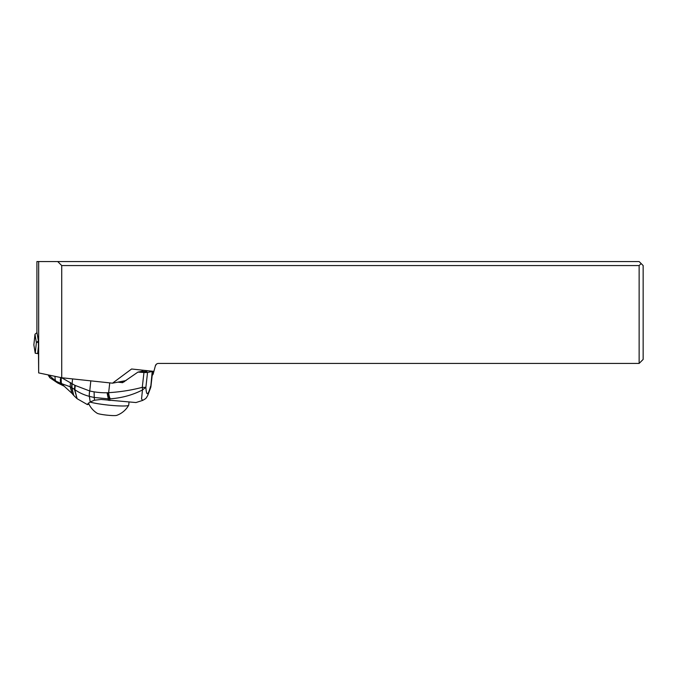 <?xml version="1.0" encoding="UTF-8"?>
<svg xmlns="http://www.w3.org/2000/svg" width="677" height="677" viewBox="0 0 677 677"><rect width="100%" height="100%" fill="white"/><g stroke="black" fill="none" stroke-linecap="round" stroke-linejoin="round"><path stroke-width="1.02" d="M38.665 261.55L36.913 261.55L36.913 332.187L38.377 341.03L38.665 372.909L38.665 261.55L639.139 261.55L641.144 263.556L639.139 265.562L61.725 265.562L61.725 377.749L112.517 383.182L126.066 380.55M641.144 263.556L643.15 265.562L643.15 359.419L639.139 363.431L158.486 363.431A3.207 3.207 0 0 0 155.38 365.808L153.129 374.212L152.173 375.481M155.38 365.808L156.429 364.175M61.725 377.749L38.665 372.909M61.725 265.562L57.714 261.55M153.891 371.385L131.592 368.999L112.517 383.182M141.645 371.377L143.05 370.226M639.139 265.562L639.139 363.431M90.007 402.036A20.657 2.107 6.1 0 0 109.75 405.244A20.657 2.107 6.1 0 0 127.589 405.709A20.657 2.107 6.1 0 0 128.681 405.252A20.657 2.107 6.1 0 0 128.706 405.159L129.028 402.163M88.433 403.035A22.459 22.459 0 0 0 97.192 413.283A10.028 1.024 6.1 0 0 106.297 415.077A10.028 1.024 6.1 0 0 116.402 415.45A10.028 1.024 6.1 0 0 116.706 415.373A22.459 22.459 0 0 0 128.681 405.252M55.125 376.37A6.846 3.292 104.3 0 0 55.852 381.117L48.702 375.016M48.566 374.99L49.836 377.724L57.604 382.945L55.852 381.117L61.158 383.504A7.709 3.377 -71.7 0 1 60.913 377.58M75.257 385.535L74.8 389.639C79.074 392.668 83.923 394.911 89.347 396.367A8.022 2.429 -76.3 0 1 89.686 390.967L74.868 385.315L74.453 389.402L77.093 398.694L74.8 389.639L71.923 387.693L72.058 383.707L61.48 377.639M61.472 377.698A7.777 3.597 108.7 0 0 61.742 383.698L70.23 386.779L70.416 382.522M73.624 395.309L71.652 387.532L70.23 386.779L71.948 393.337L61.328 383.563L61.125 377.504M71.804 383.52L71.652 387.532L72.016 383.681M71.923 387.693L73.742 395.453L71.948 393.337M74.868 385.315L72.058 383.707L72.591 378.917M142.712 400.378L141.544 398.965L142.466 389.96A8.022 3.588 -106.4 0 0 142.28 387.337A8.022 0.829 6.4 0 0 145.885 387.278L147.552 372.418A8.022 0.829 -173.6 0 1 143.956 372.468A40.112 4.164 -173.6 0 1 137.939 372.096L122.596 382.683A40.112 4.164 -173.6 0 1 117.925 382.133M121.403 381.456A17.052 1.769 6.4 0 0 124.526 381.693M137.939 372.096L141.933 371.318A5.018 0.525 6.4 0 0 146.951 371.36L147.027 370.649M147.552 372.418L152.207 371.512A8.022 0.829 -173.6 0 0 152.647 371.292L150.971 386.178A8.022 0.829 6.4 0 1 150.539 386.389C147.958 395.85 146.41 396.147 145.885 387.278L142.466 389.96C132.675 395.004 121.945 397.958 110.266 398.821L109.716 398.838A8.022 2.623 -93.7 0 1 108.21 392.702A29.602 27.943 79 0 1 107.059 392.753A77.686 73.336 79 0 1 94.111 391.839A57.85 54.609 79 0 1 89.745 390.976L90.82 380.863M135.882 402.578L142.602 400.42C146.985 398.059 145.987 398.025 147.578 395.833L150.683 387.599L152.207 371.512M89.076 404.423L87.291 404.321L90.193 401.926L89.347 396.367M135.874 402.536L101.101 399.447L94.509 400.217L90.193 401.926M143.956 372.468L142.28 387.337C131.575 390.172 120.362 391.949 108.65 392.668L108.21 392.702M108.422 400.395L108.303 398.846L94.23 397.484L94.509 400.217M94.111 391.839L94.23 397.484L89.432 396.392M107.059 392.753L108.303 398.846L109.716 398.838L109.852 400.564M110.266 398.821A8.022 2.632 -94.7 0 1 108.65 392.668L109.75 382.886M62.749 385.484L61.328 383.563M63.469 385.907L61.582 383.647A7.76 3.537 -71.4 0 1 61.319 377.664M33.85 344.864L35.238 353.242L38.335 353.665M35.077 334.176L33.85 344.889L34.984 334.252L36.372 342.604L38.369 340.954M38.369 342.909L37.277 342.037M36.981 332.635L34.984 334.252L36.99 332.644M90.176 401.943L89.406 396.383A8.022 2.429 -76.5 0 1 89.745 390.976M89.719 390.976A20.759 19.591 79 0 1 89.686 390.967A8.022 2.429 103.5 0 0 89.406 396.383M57.604 382.945L62.656 385.433L60.981 383.436A7.692 3.377 -71.7 0 1 60.71 377.538M63.384 385.856L62.843 385.535M38.361 347.03L37.658 353.631M36.372 342.604L35.238 353.242M48.067 374.88L49.836 377.724M76.704 398.355L73.742 395.453M150.7 387.532A8.022 8.022 0 0 0 150.971 386.203M77.093 398.694L87.468 404.634"/></g></svg>
